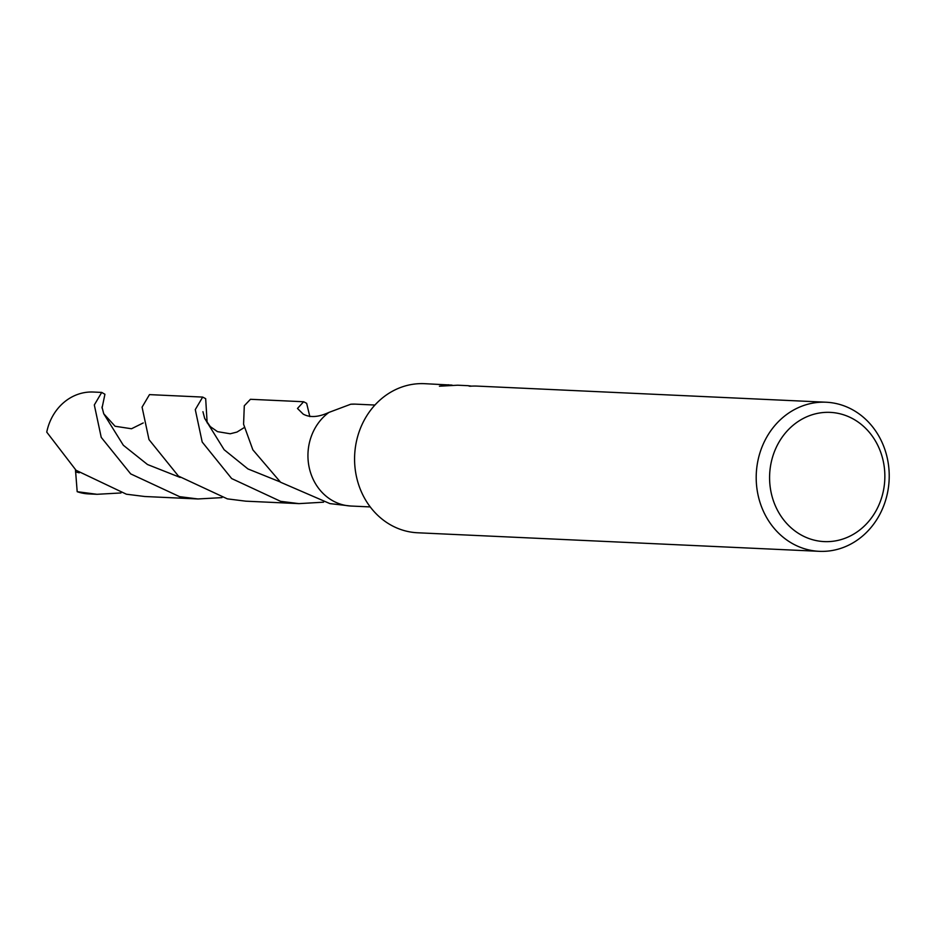 <?xml version="1.0" encoding="UTF-8"?>
<svg xmlns="http://www.w3.org/2000/svg" width="935" height="935" viewBox="0 0 935 935"><rect width="100%" height="100%" fill="white"/><g stroke="black" fill="none" stroke-linecap="round" stroke-linejoin="round"><path stroke-width="1.4" d="M370.237 506.922L351.046 506.034A50.993 45.441 -87.4 0 1 340.363 504.094A50.993 45.441 -87.4 0 1 308.375 462.673A50.993 45.441 -87.4 0 1 328.956 412.405C318.484 417.255 309.894 417.816 303.185 414.1L297.482 408.455L303.653 401.746L306.657 403.336L309.836 416.601M819.27 551.323A74.625 66.49 -87.4 0 1 803.633 548.483A74.625 66.49 -87.4 0 1 757.175 464.835A74.625 66.49 -87.4 0 1 826.154 402.225A74.625 66.49 -87.4 0 1 841.792 405.077A74.625 66.49 -87.4 0 1 888.25 488.713A74.625 66.49 -87.4 0 1 819.27 551.323L417.641 532.775A74.625 66.49 -87.4 0 1 402.003 529.923A74.625 66.49 -87.4 0 1 355.545 446.287A74.625 66.49 -87.4 0 1 424.525 383.677L452.061 385.115M843.756 414.848A64.679 57.631 -87.4 0 1 882.441 494.872A64.679 57.631 -87.4 0 1 810.692 539.133A64.679 57.631 -87.4 0 1 772.006 459.097A64.679 57.631 -87.4 0 1 843.756 414.848M826.154 402.225L477.364 386.108A74.625 66.49 92.6 0 0 469.837 386.248L468.073 385.688L471.544 386.132M439.427 386.213L448.426 384.776M468.073 385.688L457.659 385.208L439.415 386.202M355.3 404.13L350.765 404.224L328.956 412.405M350.754 404.224A50.993 45.441 -87.4 0 1 355.744 404.154L374.947 405.042M221.969 497.619L197.975 498.963L179.602 496.66L130.69 473.893L101.225 437.37L94.318 404.949L101.716 392.419L104.93 394.254L102.044 408.046M121.001 492.955L97.018 494.299L88.696 493.914A50.993 45.441 -87.4 0 1 78.014 491.974A50.993 45.441 -87.4 0 1 77.184 491.693L75.478 469.802M97.018 494.299L77.184 491.693M323.568 502.188L298.943 503.626L280.582 501.324L231.658 478.556L202.194 442.021L195.286 409.6L202.685 397.083L205.677 398.672L207.149 422.854M202.685 397.083L149.483 394.617L142.073 407.146L148.992 439.59L178.433 476.079L227.357 498.869L245.741 501.172L298.943 503.626M197.975 498.963L144.773 496.508L126.389 494.206L76.051 470.282L46.75 432.122A50.993 45.441 -87.4 0 1 93.406 392.034L101.716 392.419M303.653 401.746L250.451 399.292L244.292 405.778L243.579 424.233L252.859 449.828L280.582 482.25L329.915 503.603L350.59 506.01M180.163 477.434L147.496 464.52L123.338 445.259L103.727 413.749L101.985 407.005M280.266 481.957L247.95 468.938L224.131 449.712L204.683 418.401L202.942 411.704M79.276 472.829L75.513 471.859M143.23 422.947L131.508 428.756L115.087 426.255L103.727 413.749M244.21 427.599L236.976 432.063L230.232 433.77L217.493 431.643L210.27 426.594L204.683 418.401"/></g></svg>
